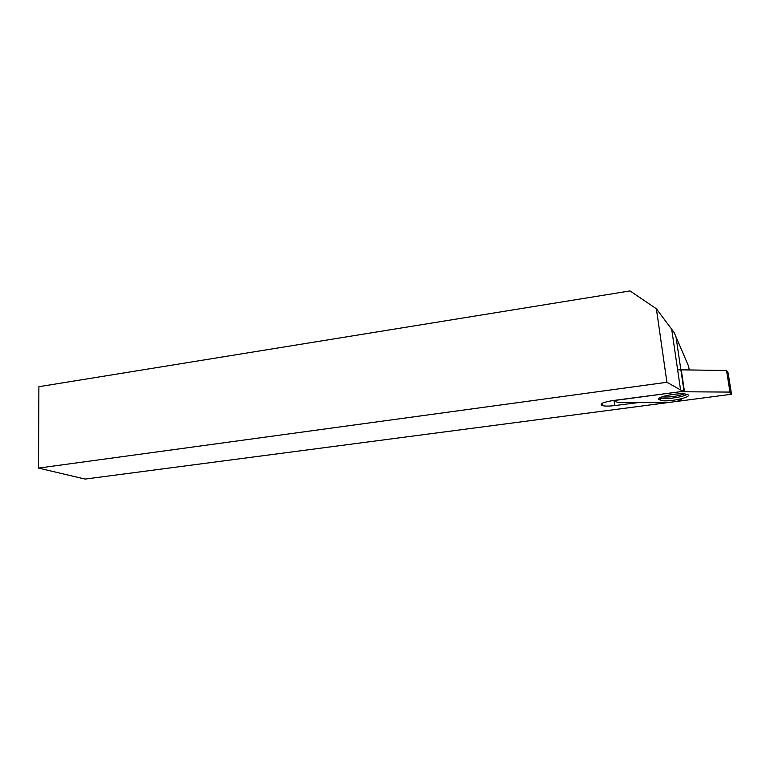 <?xml version="1.0" encoding="UTF-8"?>
<svg xmlns="http://www.w3.org/2000/svg" width="770" height="770" viewBox="0 0 770 770"><rect width="100%" height="100%" fill="white"/><g stroke="black" fill="none" stroke-linecap="round" stroke-linejoin="round"><path stroke-width="1.16" d="M630.033 290.925L656.377 308.78L666.916 382.276L38.5 468.093L38.895 386.704L630.033 290.925M38.5 468.093L85.095 479.075L667.109 402.7L638.118 402.614L614.71 405.578C609.638 406.204 605.672 406.252 602.804 405.732C598.829 404.144 602.063 402.44 612.506 400.621L684.395 391.17L681.161 369.186L687.302 369.937M684.395 391.17L680.574 389.947L666.916 382.276M689.198 369.966L688.669 366.395L674.174 332.563L656.377 308.78M617.501 402.556L614.845 400.458L680.064 391.747L729.97 392.084L731.5 394.25L667.109 402.7L617.501 402.556M658.735 399.293C657.234 396.579 678.909 392.469 686.07 394.163C696.706 396.098 669.65 402.643 660.737 400.4L658.735 399.293M680.969 400.333L681.604 399.832L679.766 399.813L678.004 400.304L680.969 400.333L680.805 399.871M681.257 369.85L726.553 370.486L728.112 372.853L731.5 394.25M726.553 370.486L729.97 392.084M677.629 369.802L680.863 369.85M678.784 400.14L678.745 400.621M679.766 399.813L679.852 400.429M671.758 329.685L680.574 389.947M614.037 400.41L614.71 405.578M686.879 394.365C683.183 397.128 666.098 399.563 660.564 398.148L659.765 397.926M684.415 393.932C677.109 396.406 669.631 397.387 661.988 396.887M676.041 337.058L683.991 391.083M602.467 403.105L602.804 405.732M660.323 397.609L660.737 400.4"/></g></svg>
